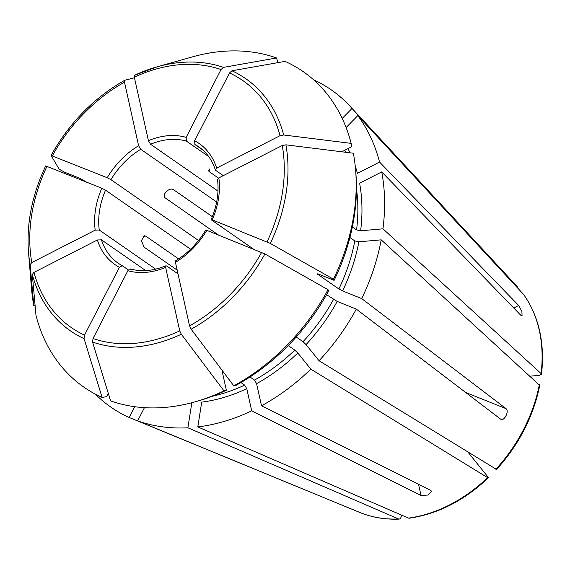 <?xml version="1.0" encoding="UTF-8"?>
<svg xmlns="http://www.w3.org/2000/svg" width="570" height="570" viewBox="0 0 570 570"><rect width="100%" height="100%" fill="white"/><g stroke="black" fill="none" stroke-linecap="round" stroke-linejoin="round"><path stroke-width="0.85" d="M401.458 515.066L401.259 516.306C400.796 518.443 399.898 519.334 398.572 518.978L187.893 427.785L191.805 402.997A166.412 126.732 124.8 0 1 190.565 403.054M355.609 170.06A192.133 146.312 124.8 0 1 333.45 279.193A649588.794 72384.115 -152.8 0 0 270.322 243.447L212.218 219.842A73.737 56.152 -55.2 0 0 218.844 177.911L282.25 145.507L285.898 144.83A649588.844 344450.401 167.5 0 1 353.35 153.223A192.133 146.312 124.8 0 1 355.609 170.06L355.865 173.152A188.877 143.84 124.8 0 1 334.12 280.347L318.067 273.906L317.526 274.149L338.886 288.976L342.591 290.928L361.701 298.594L506.103 408.69C509.487 411.226 504.087 421.736 500.709 419.199L356.307 309.104A193.159 147.096 124.8 0 1 319.065 360.739L306.054 344.601L303.026 341.715L296.236 336.998M318.067 273.906L317.526 274.149A163.44 124.467 124.8 0 0 317.711 273.771M349.909 237.512L354.825 240.925A163.44 124.467 124.8 0 1 338.886 288.976M352.353 226.988L356.564 229.917L360.625 230.793L382.94 228.827A193.159 147.096 124.8 0 0 381.722 171.898L520.859 315.324L522.063 315.773L521.892 311.37L518.672 305.484L513.755 308M334.12 280.347L333.45 279.193M233.8 385.84A192.133 146.312 124.8 0 0 328.049 289.703L328.726 290.85A188.877 143.84 124.8 0 1 236.201 385.227L233.8 385.84A649588.801 242083.781 -117.1 0 1 191.142 329.211L189.561 325.862L175.446 262.35L175.667 260.839M326.582 294.69L337.191 301.437L356.307 309.104M249.981 376.984L254.462 380.09L256.593 383.653L261.509 405.797L430.849 490.457L431.604 491.411L427.828 495.059L421.03 495.473L418.544 484.308M288.228 345.555L294.79 350.115A163.44 124.467 124.8 0 1 254.462 380.09M328.049 289.703A649588.794 72384.115 -152.8 0 0 264.922 253.949L206.817 230.351L206.276 230.594M226.376 390.251L223.974 390.863A192.133 146.312 124.8 0 1 194.605 401.971L197.59 401.13A188.877 143.84 124.8 0 0 226.376 390.251L222.243 371.647M223.974 390.863A649588.758 242083.767 -117.1 0 1 181.317 334.234L179.735 330.885L165.628 267.373L165.899 265.834L166.661 265.998L178.011 273.878M194.605 401.971A192.133 146.312 124.8 0 1 110.587 400.853A649588.751 414742.253 -68.1 0 1 92.554 342.057L93.024 338.523L127.887 270.693L130.822 269.161M102.094 397.447A649588.751 414742.253 -68.1 0 1 84.061 338.644A153.565 116.95 124.8 0 1 32.312 274.448A649588.779 344450.373 -12.5 0 0 35.988 315.431A192.133 146.312 124.8 0 0 102.094 397.447L106.576 396.649L108.279 393.336M84.061 338.644L84.538 335.117L119.394 267.287L122.329 265.755L128.378 269.952M32.312 274.448L33.979 272.403L97.392 239.991L101.439 239.828L145.749 270.6M35.119 305.755L33.801 305.591A192.133 146.312 124.8 0 1 31.535 288.755L28.5 252.154C26.341 223.625 32.07 194.876 45.686 165.913L101.831 188.221L105.543 190.173L190.601 249.225M33.801 305.591A649588.801 344450.38 -12.5 0 1 30.125 264.608L31.799 262.563L95.204 230.152L99.251 229.995L155.653 269.154M530.136 376.15L539.462 375.331L541.471 374.355L541.101 373.585L382.94 228.827M134.449 77.791A649588.801 242083.781 62.9 0 0 124.887 80.227L124.759 80.277C94.022 97.712 69.469 122.749 51.093 155.389L51.101 155.489A649588.794 72384.115 27.2 0 0 59.102 169.119L64.431 172.133L80.484 178.574L86.305 181.994M51.101 155.489L107.224 177.719L110.936 179.671L198.545 240.49M124.887 80.227L124.488 82.201L138.603 145.713L140.733 149.283L216.664 202.001M223.476 67.381A153.565 116.95 124.8 0 0 157.192 66.797L134.705 75.204A153.565 116.95 124.8 0 1 157.192 66.797L192.546 56.85A192.133 146.312 124.8 0 1 276.564 57.969A649588.794 414742.281 111.9 0 0 223.476 67.381L221.025 69.54L186.162 137.37L186.39 141.103L208.713 156.6M277.996 62.622L276.564 57.969M134.705 75.204L134.313 77.185L148.421 140.697L150.551 144.26L217.982 191.071M351.163 143.383A649588.801 344450.38 167.5 0 0 283.717 134.99L280.062 135.667L216.657 168.072A73.737 56.152 -55.2 0 0 194.655 140.776L229.511 72.953L231.962 70.787A649588.794 414742.281 111.9 0 1 285.057 61.375A192.133 146.312 124.8 0 1 351.163 143.383L351.469 146.846L341.801 151.784M467.927 452.11L487.514 476.406C488.561 477.774 488.597 478.187 487.621 477.653L310.828 369.146A193.159 147.096 124.8 0 1 261.509 405.797M488.298 477.859L487.621 477.653A139.614 106.319 124.8 0 1 408.483 518.101L197.804 426.916L201.716 402.128A166.412 126.732 124.8 0 0 246.767 388.669L251.691 410.82L421.03 495.473M488.298 477.909C464.137 500.603 437.789 514.033 409.267 518.216L408.483 518.101M211.669 220.084L212.218 219.842L211.669 220.084L253.337 249.012M177.177 270.13L144.039 247.116L141.446 240.611L144.352 235.766L145.778 236.108L178.624 258.915M209.461 169.005L209.055 171.556L208.257 170.131M209.055 171.556L218.502 178.111M164.538 197.17L165.3 198.118C161.111 195.139 169.347 186.739 173.537 189.71L212.361 216.664M218.46 235.018L164.801 197.626M194.655 140.776L194.883 144.509L202.663 149.91M216.657 168.072L215.374 169.888L215.773 170.43L223.283 175.646M399.214 519.092L398.572 518.978A139.614 106.319 124.8 0 1 359.827 512.459L129.155 417.461A193.159 147.096 124.8 0 1 95.411 394.176M496.541 469.452L319.065 360.739M539.719 385.405L381.202 239.842L358.886 241.808L354.825 240.925M218.844 177.911L217.533 179.586M360.625 230.793A166.412 126.732 124.8 0 0 359.606 183.198L381.722 171.898M240.946 382.548L244.637 385.113L246.767 388.669M335.452 502.426L137.641 420.867L144.424 407.671M541.5 374.326C544.97 343.09 539.013 316.478 523.63 294.49L357.789 115.617L346.104 127.538M310.828 369.146L297.818 353.008L294.79 350.115M187.893 427.785A193.159 147.096 124.8 0 1 137.641 420.867M134.684 406.702L129.155 417.461M251.691 410.82A193.159 147.096 124.8 0 1 197.804 426.916M381.202 239.842A193.159 147.096 124.8 0 1 361.701 298.594M501.116 419.413L500.709 419.199M355.217 165.891A166.412 126.732 124.8 0 1 357.426 173.358L379.534 162.058L518.672 305.484M357.789 115.617A193.159 147.096 124.8 0 1 379.534 162.058M313.642 79.843A193.159 147.096 124.8 0 1 349.695 105.877A193.159 147.096 124.8 0 1 352.011 108.45L342.214 118.439M349.695 105.877L516.883 286.24A139.614 106.319 124.8 0 1 517.71 287.152L352.011 108.45M356.457 188.848A163.44 124.467 124.8 0 1 356.564 229.917M285.898 144.83A153.565 116.95 124.8 0 1 270.322 243.447M282.25 145.507A150.352 114.499 124.8 0 1 267.031 241.837M333.486 299.485A163.44 124.467 124.8 0 1 303.026 341.715M264.922 253.949A153.565 116.95 124.8 0 1 191.142 329.211M261.637 252.346A150.352 114.499 124.8 0 1 189.561 325.862M175.446 262.35A73.737 56.152 -55.2 0 0 206.817 230.351M181.317 334.234A153.565 116.95 124.8 0 1 92.554 342.057M179.735 330.885A150.352 114.499 124.8 0 1 93.024 338.523M127.887 270.693A73.737 56.152 -55.2 0 0 165.628 267.373M84.538 335.117A150.352 114.499 124.8 0 1 33.979 272.403M97.392 239.991A73.737 56.152 -55.2 0 0 119.394 267.287M30.125 264.608A153.565 116.95 124.8 0 1 28.5 252.154M31.799 262.563A150.352 114.499 124.8 0 1 47.018 166.226M101.831 188.221A73.737 56.152 -55.2 0 0 95.204 230.152M105.543 190.173A70.766 53.886 -55.2 0 0 99.251 229.995M52.412 155.724A150.352 114.499 124.8 0 1 124.488 82.201M138.603 145.713A73.737 56.152 -55.2 0 0 107.224 177.719M140.733 149.283A70.766 53.886 -55.2 0 0 110.936 179.671M134.313 77.185A150.352 114.499 124.8 0 1 221.025 69.54M186.162 137.37A73.737 56.152 -55.2 0 0 148.421 140.697M231.962 70.787A153.565 116.95 124.8 0 1 283.717 134.99M229.511 72.953A150.352 114.499 124.8 0 1 280.062 135.667M101.439 239.828A70.766 53.886 -55.2 0 0 118.254 263.255A70.766 53.886 -55.2 0 0 122.108 265.634M186.39 141.103A70.766 53.886 -55.2 0 0 150.551 144.26M215.36 169.931C212.126 160.028 206.661 152.382 198.959 147.003A70.766 53.886 -55.2 0 0 194.883 144.509M143.148 236.343L145.778 236.108M506.103 408.69L465.619 392.445M297.818 353.008A166.412 126.732 124.8 0 1 256.593 383.653M337.191 301.437A166.412 126.732 124.8 0 1 306.054 344.601M244.637 385.113A163.44 124.467 124.8 0 1 212.503 396.193M347.978 148.627A166.412 126.732 124.8 0 1 350.037 152.81M344.651 150.33A163.44 124.467 124.8 0 1 345.598 152.261M358.886 241.808A166.412 126.732 124.8 0 1 342.591 290.928M539.363 384.6A139.614 106.319 124.8 0 1 495.857 469.253M523.488 294.32A139.614 106.319 124.8 0 1 541.101 373.585M122.215 265.677L118.254 263.255M539.747 385.434C533.328 416.677 518.942 444.685 496.584 469.452M165.927 265.784C153.266 270.957 141.438 272.025 130.437 268.983M205.777 230.045C197.897 243.062 187.844 253.329 175.61 260.832M217.498 179.55C219.144 192.475 217.02 205.834 211.135 219.628M399.192 519.106C385.135 519.662 372.018 517.446 359.827 512.459"/></g></svg>
